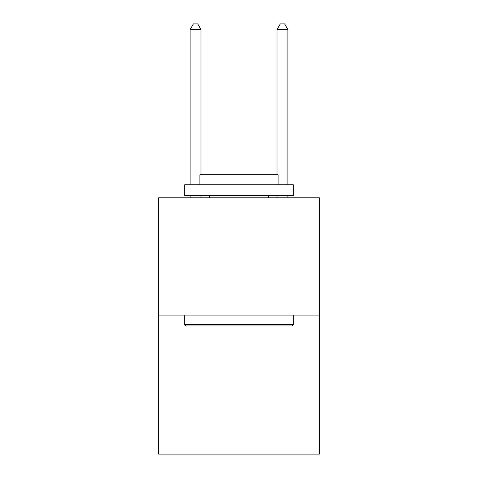 <?xml version="1.0" encoding="UTF-8"?>
<svg xmlns="http://www.w3.org/2000/svg" width="478" height="478" viewBox="0 0 478 478"><rect width="100%" height="100%" fill="white"/><g stroke="black" fill="none" stroke-linecap="round" stroke-linejoin="round"><path stroke-width="0.72" d="M319.376 315.074L319.376 197.773L158.624 197.773L158.624 454.1L319.376 454.1L319.376 315.074L158.624 315.074M292.004 325.936L185.996 325.936L184.693 324.634L293.307 324.634L292.004 325.936M184.693 184.735L293.307 184.735L293.307 195.598L184.693 195.598L184.693 184.735M278.1 184.735L278.1 174.745L199.9 174.745L199.9 184.735M184.693 315.074L184.693 324.634M293.307 315.074L293.307 324.634M209.46 195.598L209.46 197.773M268.54 195.598L268.54 197.773M200.987 174.745L200.987 29.546L190.125 29.546L190.125 184.735M190.125 195.598L190.125 197.773M200.987 195.598L200.987 197.773M190.125 29.546L193.381 23.9L197.725 23.9L200.987 29.546M287.876 197.773L287.876 195.598M287.876 184.735L287.876 29.546L277.013 29.546L277.013 174.745M277.013 197.773L277.013 195.598M277.013 29.546L280.275 23.9L284.619 23.9L287.876 29.546"/></g></svg>
